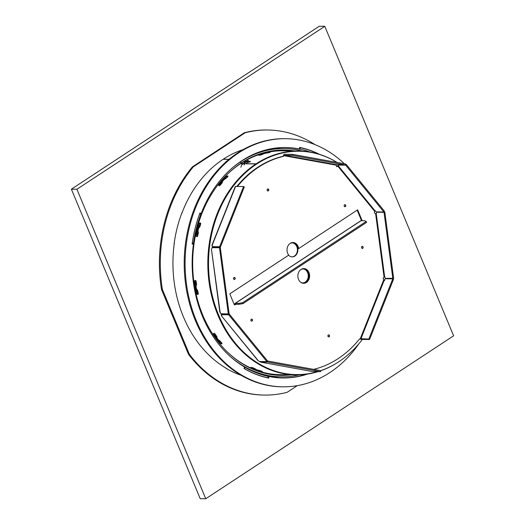 <?xml version="1.0" encoding="UTF-8"?>
<svg xmlns="http://www.w3.org/2000/svg" width="525" height="525" viewBox="0 0 525 525"><rect width="100%" height="100%" fill="white"/><g stroke="black" fill="none" stroke-linecap="round" stroke-linejoin="round"><path stroke-width="0.79" d="M226.419 368.543L226.708 368.55A116.714 93.214 -89.3 0 1 183.428 316.883A116.714 93.214 -89.3 0 1 174.366 242.812L174.248 242.806M199.605 213.918L199.644 213.918A116.714 93.214 90.7 0 0 192.314 243.016L192.281 243.016M225.658 162.199L225.724 161.818L225.658 162.199M227.765 160.689L226.807 161.044A116.714 93.214 90.7 0 0 225.724 161.818L225.743 161.871M181.571 213.708L181.702 213.708A116.714 93.214 -89.3 0 1 223.138 159.285L228.952 159.357M277.535 376.819A115.244 92.039 -89.3 0 1 273.833 377.324M267.862 377.915L268.052 376.491A115.244 92.039 90.7 0 0 268.052 376.491L268.938 376.497A115.244 92.039 90.7 0 0 282.844 377.987A115.244 92.039 90.7 0 0 307.65 374.03M282.404 377.98A115.244 92.039 90.7 0 0 306.042 374.259A115.244 92.039 90.7 0 1 282.404 377.98M244.355 367.408L245.149 367.421A115.244 92.039 90.7 0 0 268.058 376.333L267.855 377.783L267.225 377.777M228.998 159.318L223.191 159.252A116.714 93.214 -89.3 0 1 243.075 149.618M225.901 161.726L225.829 162.107L225.901 161.726A116.714 93.214 -89.3 0 1 226.774 161.103L227.732 160.742M318.472 154.035A116.714 93.214 90.7 0 0 300.346 147.722L299.618 147.715M299.368 149.008L299.348 149.166A115.244 92.039 90.7 0 0 285.095 147.518A115.244 92.039 90.7 0 1 298.554 148.995L299.44 149.008A115.244 92.039 90.7 0 0 285.534 147.518A115.244 92.039 90.7 0 0 201.141 213.623L199.979 212.933A116.858 93.332 90.7 0 0 192.15 244L193.423 244.263A115.244 92.039 90.7 0 0 244.512 366.995L244.25 367.677M300.346 147.722L300.142 149.172L299.348 149.166M310.216 152.079A115.244 92.039 90.7 0 0 300.142 149.172M276.511 147.971A115.244 92.039 -89.3 0 1 279.996 148.523M244.453 368.753L245.149 367.421M244.65 368.753A116.714 93.214 90.7 0 0 267.855 377.783M192.262 243.167L192.675 243.259A115.244 92.039 90.7 0 0 192.557 244.086M192.314 243.016L193.469 243.265L192.675 243.259M199.644 213.918L200.714 214.535A115.244 92.039 90.7 0 0 193.469 243.265M199.815 213.353L200.255 213.616A115.244 92.039 90.7 0 0 200.051 214.154M225.619 367.907A0.886 0.709 90.7 0 0 225.921 368.248A116.858 93.332 90.7 0 0 241.08 375.27M182.214 212.343A0.886 0.709 90.7 0 0 181.939 212.723A116.858 93.332 90.7 0 0 174.11 243.79A0.886 0.709 90.7 0 0 174.162 244.296M314.98 144.618A132.549 105.853 90.7 0 0 267.704 130.003A132.549 105.853 90.7 0 0 245.424 132.707A2.212 1.765 90.7 0 0 244.952 132.917L193.515 166.727A2.212 1.765 90.7 0 0 193.115 167.094A132.549 105.853 90.7 0 0 162.343 289.19A2.212 1.765 90.7 0 0 162.514 289.774L189.243 354.001A2.212 1.765 90.7 0 0 189.532 354.506A132.549 105.853 90.7 0 0 264.607 395.082A132.549 105.853 90.7 0 0 286.893 392.378A2.212 1.765 90.7 0 0 287.359 392.168L297.268 385.652M267.704 130.003L266.818 129.997A132.549 105.853 90.7 0 0 244.538 132.694L245.424 132.707M189.532 354.506L188.646 354.493A132.549 105.853 90.7 0 0 263.721 395.069L264.607 395.082M188.646 354.493A2.212 1.765 -89.3 0 1 188.357 353.988L161.621 289.767A2.212 1.765 -89.3 0 1 161.457 289.183L162.343 289.19M193.115 167.094L192.229 167.081A132.549 105.853 90.7 0 0 161.457 289.183M192.229 167.081A2.212 1.765 -89.3 0 1 192.629 166.72L244.066 132.904A2.212 1.765 -89.3 0 1 244.538 132.694M344.354 163.761A124.077 99.094 90.7 0 0 314.048 144.25A124.077 99.094 90.7 0 0 285.639 138.685A124.077 99.094 90.7 0 0 186.368 243.593A124.077 99.094 90.7 0 0 254.33 381.255A124.077 99.094 90.7 0 0 282.745 386.82A124.077 99.094 90.7 0 0 359.028 343.586M285.639 138.685L284.753 138.672A124.077 99.094 90.7 0 0 185.476 243.58A124.077 99.094 90.7 0 0 253.444 381.248A124.077 99.094 90.7 0 0 281.859 386.813L282.745 386.82M299.631 147.577A116.858 93.332 -89.3 0 1 300.267 147.722M200.255 213.616L201.141 213.623M319.528 154.363A116.858 93.332 90.7 0 0 299.657 147.407L299.44 149.008M243.954 368.458A116.858 93.332 90.7 0 0 268.728 378.098L268.938 376.497M240.273 161.772L240.548 161.779A114.135 91.153 90.7 0 0 232.424 167.81M200.563 213.616A114.135 91.153 90.7 0 0 200.307 214.298M192.905 243.259A114.135 91.153 90.7 0 0 192.78 244.132M240.548 161.779L241.093 163.078A112.665 89.978 90.7 0 0 202.801 315.217A112.665 89.978 90.7 0 0 281.328 375.395A112.665 89.978 90.7 0 0 291.355 374.811M256.988 152.847L258.07 152.65A114.135 91.153 -89.3 0 1 267.908 149.986L266.136 149.966A114.135 91.153 90.7 0 0 264.593 150.288M263.504 150.537L263.143 150.833A114.135 91.153 90.7 0 0 260.827 151.463L260.669 151.502M263.32 150.682L263.183 151.088M302.387 151.134A114.135 91.153 90.7 0 0 284.025 148.568A114.135 91.153 90.7 0 0 240.706 161.674L240.424 161.667M266.136 149.966L266.182 150.353M263.511 150.603L263.57 150.983M240.706 161.674L241.047 162.973M294.512 150.938A112.665 89.978 90.7 0 0 284.005 150.045A112.665 89.978 90.7 0 0 241.251 162.98M258.622 373.656L259.311 373.492A114.135 91.153 -89.3 0 1 249.716 369.79L248.719 369.521M258.556 373.629L258.628 373.275M230.226 356.462A114.135 91.153 90.7 0 0 281.308 376.865A114.135 91.153 90.7 0 0 299.375 374.817M290.469 374.798A112.665 89.978 -89.3 0 1 280.882 375.388M231.164 170.671L231.663 170.343M249.88 158.366L251.875 157.06M234.406 167.947L235.692 167.101M245.464 160.676L248.24 158.852M280.842 150.078A112.665 89.978 -89.3 0 1 283.067 150.071A112.665 89.978 -89.3 0 1 293.331 150.924M281.708 150.052A112.665 89.978 -89.3 0 1 282.181 150.058L283.067 150.071M219.194 341.473L220.08 341.48A1.103 0.879 90.7 0 0 220.697 341.808L219.811 341.795A1.103 0.879 -89.3 0 1 219.194 341.473A111.562 89.093 -89.3 0 1 214.784 335.462A1.103 0.879 -89.3 0 1 214.863 333.933L214.988 333.907M259.409 370.466A1.103 0.879 -89.3 0 1 258.963 370.46A111.562 89.093 -89.3 0 1 258.49 370.296M226.465 177.896A1.103 0.879 90.7 0 0 225.862 178.159L224.976 178.152A1.103 0.879 -89.3 0 1 225.56 177.883L226.446 177.896M220.139 185.259L220.126 185.24A1.103 0.879 -89.3 0 1 220.152 183.704L221.038 183.717A111.562 89.093 -89.3 0 1 222.351 182.129M225.028 179.064A111.562 89.093 -89.3 0 1 225.862 178.159M221.038 183.717A1.103 0.879 90.7 0 0 220.776 184.537M200.34 225.12A1.103 0.879 90.7 0 0 199.644 225.842L198.758 225.835A1.103 0.879 -89.3 0 1 199.605 225.094L200.347 225.107M197.118 236.434A110.453 88.213 -89.3 0 1 197.413 235.003L197.374 234.99A1.103 0.879 -89.3 0 1 196.79 233.651L197.676 233.658A111.562 89.093 -89.3 0 1 198.115 231.722M199.165 227.574A111.562 89.093 -89.3 0 1 199.644 225.842M197.676 233.658A1.103 0.879 90.7 0 0 197.932 234.767M196.258 282.338A1.103 0.879 90.7 0 0 195.917 283.428L195.031 283.415A1.103 0.879 -89.3 0 1 195.707 282.135L196.232 282.128M197.485 292.189A1.103 0.879 -89.3 0 1 196.442 291.395L197.328 291.401A111.562 89.093 -89.3 0 1 196.98 289.675M196.225 285.442A111.562 89.093 -89.3 0 1 195.917 283.428M197.328 291.401A1.103 0.879 90.7 0 0 197.984 292.202M215.473 334.576A1.103 0.879 90.7 0 0 215.67 335.475L214.784 335.462M220.08 341.48A111.562 89.093 -89.3 0 1 219.286 340.462M216.851 337.168A111.562 89.093 -89.3 0 1 215.67 335.475M255.301 369.108A111.562 89.093 -89.3 0 1 252.728 368.038A1.103 0.879 -89.3 0 1 252.243 367.507M197.846 293.632A110.453 88.213 -89.3 0 1 197.531 292.215M196.442 291.395A111.562 89.093 -89.3 0 1 195.031 283.415M195.746 282.122A110.453 88.213 -89.3 0 1 195.556 280.724M196.79 233.651A111.562 89.093 -89.3 0 1 198.758 225.835M199.907 225.1A110.453 88.213 -89.3 0 1 200.301 223.801M220.152 183.704A111.562 89.093 -89.3 0 1 224.976 178.152M259.836 155.282A1.103 0.879 -89.3 0 1 260.269 154.947A111.562 89.093 -89.3 0 1 262.854 154.14M270.001 152.394L268.229 152.368A111.93 89.388 90.7 0 0 258.412 155.164L260.183 155.183A111.93 89.388 -89.3 0 1 262.762 154.311L263.11 153.943A111.93 89.388 -89.3 0 1 265.42 153.287L267.376 152.998A111.93 89.388 -89.3 0 1 270.001 152.394L270.158 152.355M262.762 154.311L263.11 153.943M337.102 162.448A111.93 89.388 90.7 0 0 298.567 150.983A111.93 89.388 90.7 0 0 256.088 163.833L245.897 163.715L245.982 163.367A111.93 89.388 -89.3 0 1 246.907 162.776L249.303 162.133A111.93 89.388 -89.3 0 1 250.425 161.464L248.181 161.123M243.003 163.649L240.581 163.649A111.93 89.388 -89.3 0 1 283.06 150.806L298.567 150.983M246.875 161.103L245.549 161.411A111.93 89.388 90.7 0 0 244.427 162.081L244.689 162.75M244.427 162.081L244.335 162.409M245.943 163.82L245.982 163.367M227.863 176.426L227.876 175.954L226.091 176.407A111.93 89.388 90.7 0 0 218.662 184.951L218.695 185.496L220.434 184.977A111.93 89.388 -89.3 0 1 222.331 182.608L222.39 181.578A111.93 89.388 -89.3 0 1 224.136 179.563L225.816 178.592A111.93 89.388 -89.3 0 1 227.863 176.426L228.021 176.177M222.331 182.608L222.39 181.578M219.502 185.975L218.662 184.951L218.695 185.496M200.767 223.696L200.53 222.994L199.644 222.981L198.995 223.67A111.93 89.388 90.7 0 0 195.963 235.699L196.265 236.427L197.151 236.434L197.735 235.725A111.93 89.388 -89.3 0 1 198.437 232.49L197.971 231.066A111.93 89.388 -89.3 0 1 198.68 228.231L199.854 226.839A111.93 89.388 -89.3 0 1 200.767 223.696M198.076 294.368L198.306 293.678A111.93 89.388 -89.3 0 1 197.623 290.45L196.547 289.006A111.93 89.388 -89.3 0 1 196.035 286.118L196.599 284.681A111.93 89.388 -89.3 0 1 196.133 281.393L195.595 280.658L194.709 280.645L194.362 281.374A111.93 89.388 90.7 0 0 196.534 293.652L197.144 294.374L198.05 294.374M224.93 176.676A111.93 89.388 -89.3 0 1 240.424 163.754L242.799 163.675M247.813 162.468L246.835 162.796A111.93 89.388 90.7 0 0 245.779 163.472L245.693 163.82L255.931 163.938A111.93 89.388 90.7 0 0 217.888 315.079A111.93 89.388 90.7 0 0 295.903 374.863A111.93 89.388 90.7 0 0 318.058 371.641M247.997 161.267L250.143 161.608A111.93 89.388 90.7 0 0 249.231 162.153L248.253 162.474M250.235 161.293L250.149 161.628M244.447 162.1L244.355 162.428L244.447 162.1A111.93 89.388 -89.3 0 1 245.352 161.556L246.658 161.247M220.631 341.808A110.453 88.213 90.7 0 0 221.005 342.267L221.268 342.503M214.607 333.611A110.453 88.213 90.7 0 0 214.837 333.959M226.091 176.407L226.833 177.542M226.99 175.947L227.732 177.089M199.644 222.981L200.747 223.506L200.091 224.188A110.453 88.213 90.7 0 0 199.822 225.1M198.995 223.67L200.091 224.188M195.963 235.699L197.105 236.06L197.407 236.775M197.328 234.97A110.453 88.213 90.7 0 0 197.105 236.06M195.871 280.416L195.523 281.131A110.453 88.213 90.7 0 0 195.661 282.148M194.362 281.374L195.523 281.131M196.534 293.652L197.669 293.252L198.325 293.954M197.439 292.215A110.453 88.213 90.7 0 0 197.669 293.252M197.144 294.374L198.273 293.954M213.458 333.519L213.393 334.084A111.93 89.388 90.7 0 0 220.185 343.324L221.944 343.855L221.957 343.343A111.93 89.388 -89.3 0 1 220.073 340.988L218.466 339.918A111.93 89.388 -89.3 0 1 216.864 337.746L216.884 336.65A111.93 89.388 -89.3 0 1 215.165 334.11L214.344 333.526L213.458 333.519L213.393 334.084L214.298 333.145M220.185 343.324L221.005 342.267M221.058 343.842L221.872 342.779M216.864 337.746L217.009 337.05M216.871 337.201L216.884 336.65M250.812 367.388L250.924 367.644A111.93 89.388 90.7 0 0 260.518 371.372L262.29 371.392A111.93 89.388 -89.3 0 1 259.711 370.538L257.782 370.118A111.93 89.388 -89.3 0 1 255.524 369.246L255.209 368.786A111.93 89.388 -89.3 0 1 252.696 367.664L251.002 367.395M260.518 371.372L260.623 370.853M261.535 371.556L261.608 371.182M255.524 369.246L255.399 368.891M320.742 370.762A111.93 89.388 90.7 0 0 337.883 362.335M295.903 374.863L280.396 374.679A111.93 89.388 -89.3 0 1 227.076 351.717M268.229 152.368L268.282 152.775M288.625 255.189A6.996 5.585 90.7 0 0 292.202 256.876A6.996 5.585 90.7 0 0 297.242 246.619A6.996 5.585 90.7 0 0 292.366 242.885A6.996 5.585 90.7 0 0 289.951 243.541M291.979 256.869A6.996 5.585 90.7 0 0 296.796 246.619A6.996 5.585 90.7 0 0 292.143 242.885M300.648 282.227A6.996 5.585 90.7 0 0 303.05 282.936A6.996 5.585 90.7 0 0 308.09 272.685A6.996 5.585 90.7 0 0 303.214 268.944A6.996 5.585 90.7 0 0 300.799 269.601M302.827 282.929A6.996 5.585 90.7 0 0 307.643 272.678A6.996 5.585 90.7 0 0 302.991 268.951M337.05 162.435A111.668 89.184 90.7 0 0 299.007 151.246A111.668 89.184 90.7 0 0 218.571 314.934A111.668 89.184 90.7 0 0 296.402 374.574A111.668 89.184 90.7 0 0 317.592 371.634M298.791 151.246A111.668 89.184 90.7 0 0 298.567 151.246A111.668 89.184 90.7 0 0 218.124 314.928A111.668 89.184 90.7 0 0 295.962 374.568A111.668 89.184 90.7 0 0 296.179 374.568M320.723 370.643A111.668 89.184 90.7 0 0 362.348 339.419M385.921 278.755A111.668 89.184 90.7 0 0 385.967 278.388M362.165 220.684L357.643 209.823L298.692 248.568A7.363 5.88 90.7 0 0 298.121 246.455A7.363 5.88 90.7 0 0 292.989 242.524A7.363 5.88 90.7 0 0 287.687 253.319A7.363 5.88 90.7 0 0 288.737 255.117L229.793 293.862L234.399 304.94L236.191 304.264M298.692 248.568L298.075 248.561A7.363 5.88 90.7 0 0 297.498 246.448A7.363 5.88 90.7 0 0 292.681 242.53M298.535 279.379A7.363 5.88 90.7 0 0 303.667 283.31A7.363 5.88 90.7 0 0 308.969 272.521A7.363 5.88 90.7 0 0 303.837 268.583A7.363 5.88 90.7 0 0 298.535 279.379M303.358 283.297A7.363 5.88 90.7 0 0 308.352 272.514A7.363 5.88 90.7 0 0 303.529 268.59M327.974 336.374A1.03 0.82 90.7 0 0 329.431 335.416A1.03 0.82 90.7 0 0 327.974 336.374M328.538 336.906A1.03 0.82 90.7 0 0 328.558 334.878M361.587 247.885A1.03 0.82 90.7 0 0 363.051 246.927A1.03 0.82 90.7 0 0 361.587 247.885M362.152 248.417A1.03 0.82 90.7 0 0 362.178 246.389M344.229 206.187A1.03 0.82 90.7 0 0 345.693 205.229A1.03 0.82 90.7 0 0 344.229 206.187M344.794 206.719A1.03 0.82 90.7 0 0 344.82 204.691M267.218 190.424A1.03 0.82 90.7 0 0 268.682 189.466A1.03 0.82 90.7 0 0 267.218 190.424M267.783 190.956A1.03 0.82 90.7 0 0 267.809 188.928M250.963 320.611A1.03 0.82 90.7 0 0 252.42 319.653A1.03 0.82 90.7 0 0 250.963 320.611M251.521 321.142A1.03 0.82 90.7 0 0 251.547 319.115M233.605 278.913A1.03 0.82 90.7 0 0 235.062 277.948A1.03 0.82 90.7 0 0 233.605 278.913M234.163 279.438A1.03 0.82 90.7 0 0 234.189 277.417M338.422 165.585L336.532 166.471M221.465 313.806L221.707 315.912L221.248 314.698L228.683 314.783L266.897 361.607L259.455 361.522L257.709 360.294L221.287 315.663L257.919 360.288M212.625 246.921L212.953 247.478M337.214 166.182L337.831 166.189L336.597 166.714L336.033 164.647L345.398 164.994L345.516 163.971L292.504 154.357L284.524 154.265A1.47 0.879 -79.7 0 0 283.467 155.715L282.621 156.417A110.453 88.213 90.7 0 0 236.827 186.447M234.268 304.612L235.443 304.257M361.541 220.677L357.158 210.138M345.398 164.994L292.379 155.38L284.406 155.288L284.064 155.886L283.447 155.879M282.621 156.417L284.064 155.886M283.244 156.424A110.453 88.213 90.7 0 0 237.451 186.454M213.347 247.111L213.57 247.485M313.635 369.357A110.453 88.213 90.7 0 0 359.336 339.222L360.157 338.684L368.832 339.045L369.567 339.504L393.52 279.293L392.785 278.841L385.343 278.749L384.182 280.317L383.04 278.276L384.622 276.642L385.389 278.381L393.638 278.289L384.825 212.139L377.39 212.054L376.576 212.231L376.267 213.951L374.338 212.953L374.902 210.663L376.438 211.897L383.88 211.982L384.458 211.247L346.244 164.423L345.463 164.41M238.613 303.384L242.655 302.682L366.181 221.484L364.376 220.71L361.095 220.671A1.47 0.781 56.7 0 0 360.826 220.743L235.062 303.417A1.47 0.781 -123.3 0 1 235.331 303.345L238.613 303.384L238.993 304.297L235.712 304.257L235.607 304.644M235.062 303.417A1.47 0.781 -123.3 0 0 234.865 304.244M238.993 304.297L243.036 303.594L366.562 222.397L366.181 221.484M242.655 302.682L243.036 303.594M221.924 314.442L221.307 314.436M260.617 362.092L267.619 362.053L320.637 371.667L312.657 371.575A1.47 0.879 100.3 0 1 312.572 371.569A1.47 0.879 100.3 0 1 312.487 371.542M267.35 361.029L267.743 361.036L267.619 362.053M267.743 361.036L320.755 370.65L320.637 371.667M260.236 361.528L260.183 361.968M221.248 314.698L221.826 313.957L229.261 314.048L267.474 360.872L266.897 361.607M229.261 314.048L228.683 314.783M211.949 248.528L212.061 247.649L219.496 247.741L228.309 313.891L220.874 313.799L220.106 312.067L211.418 249.08L219.837 312.25M212.061 247.649L220.31 247.564L229.123 313.714L228.309 313.891M220.31 247.564L219.496 247.741M212.179 246.652L212.264 245.07L211.87 245.378L235.279 186.539A1.47 0.387 21.7 0 1 235.594 186.434L243.567 186.526L219.614 246.737L212.179 246.652L212.914 247.104L220.356 247.19L219.614 246.737M235.594 186.434L212.264 245.07L212.218 246.245M220.356 247.19L244.302 186.985L243.567 186.526M284.084 155.722L336.184 165.172L336.033 164.647L284.406 155.288M292.379 155.38L292.504 154.357M338.684 166.294L337.831 166.189L374.725 211.398L374.902 210.663L338.684 166.294L338.349 164.909M383.88 211.982L345.667 165.158L338.225 165.073M345.667 165.158L346.244 164.423M376.267 213.951L375.578 213.439L384.09 277.305L384.622 276.642L376.267 213.951M376.333 213.59L375.67 213.498M392.831 278.467L384.018 212.317L376.576 212.231M384.018 212.317L384.825 212.139M360.859 338.953L384.182 280.317L383.814 279.582L360.275 338.756M359.868 338.868A1.47 0.387 -158.3 0 0 361.594 339.406L369.567 339.504M368.832 339.045L392.785 278.841M205.748 498.75L453.62 335.81L324.791 26.316L76.919 189.256L71.38 189.19L200.209 498.684L205.748 498.75L76.919 189.256M324.791 26.316L319.252 26.25L71.38 189.19M242.819 164.062L241.927 164.647A2.212 1.168 56.7 0 1 242.123 164.351L242.202 164.292M240.857 167.226L241.861 164.581A2.303 1.221 56.7 0 1 242.071 164.273L244.302 163.656L244.899 163.183L244.899 162.402L242.071 164.273L244.296 163.577A1.949 1.148 173.8 0 0 244.624 163.4L244.63 163.478A1.949 1.148 173.8 0 1 244.302 163.656M246.14 161.877L245.241 162.468A2.212 1.168 56.7 0 1 245.444 162.166L245.523 162.107M245.168 162.422L245.182 162.402A2.303 1.221 56.7 0 1 245.385 162.094L247.623 161.47L248.213 160.998L248.22 160.223L245.385 162.094L247.616 161.398A1.949 1.148 173.8 0 0 247.938 161.221L247.951 161.293A1.949 1.148 173.8 0 1 247.623 161.47M244.171 165.04L244.827 163.334M247.275 162.593L247.721 161.424M244.63 163.478L244.624 163.4A1.949 1.148 173.8 0 0 244.899 163.183L244.899 162.527M247.951 161.214A1.949 1.148 173.8 0 0 248.213 160.998L248.22 160.342M188.357 353.988L189.243 354.001M162.514 289.774L161.621 289.767M192.629 166.72L193.515 166.727M244.952 132.917L244.066 132.904M258.963 370.46L259.462 370.466M253.516 368.045L252.728 368.038M195.707 282.135L196.232 282.142M260.269 154.947L260.827 154.954M235.331 303.345L361.095 220.671M261.03 362.217L312.657 371.575M284.025 148.568L273.013 148.444M270.145 376.733L281.308 376.865M259.186 370.499L259.593 370.499M197.282 292.215L197.991 292.222M299.007 151.246L298.567 151.246M296.402 374.574L295.962 374.568M260.912 362.197L312.572 371.569M374.85 210.833L375.047 210.486M384.366 276.964L384.891 276.682M384.044 280.055L384.7 280.639"/></g></svg>
